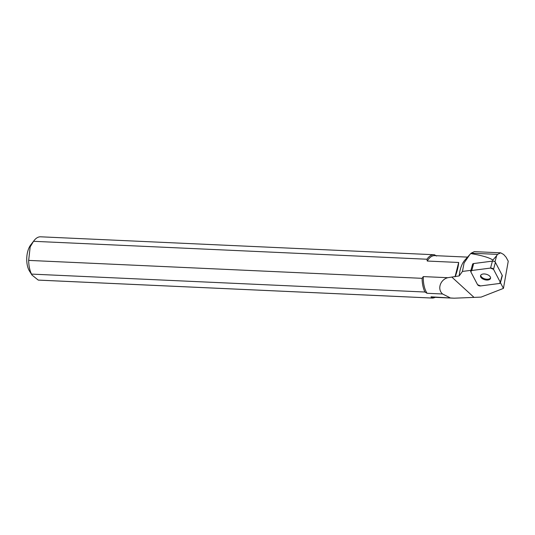 <?xml version="1.0" encoding="UTF-8"?>
<svg xmlns="http://www.w3.org/2000/svg" width="535" height="535" viewBox="0 0 535 535"><rect width="100%" height="100%" fill="white"/><g stroke="black" fill="none" stroke-linecap="round" stroke-linejoin="round"><path stroke-width="0.8" d="M462.454 271.432L464.086 262.966L469.784 254.62L464.868 260.117A20.818 10.506 -87.4 0 0 459.197 275.913L462.454 271.432L470.934 270.335L472.592 264.21A2.153 1.184 15.1 0 1 473.656 263.548L492.407 261.127A2.153 1.184 15.1 0 1 495.403 262.364L502.184 275.291A2.153 1.184 15.1 0 1 502.271 275.866L500.392 282.814A2.153 1.184 -164.9 0 0 500.305 282.239L493.524 269.312A2.153 1.184 -164.9 0 0 490.528 268.075L471.776 270.496A2.153 1.184 -164.9 0 0 470.706 271.185A2.153 1.184 -164.9 0 0 470.787 271.767L477.568 284.694A2.153 1.184 -164.9 0 0 480.57 285.924L499.315 283.503A2.153 1.184 -164.9 0 0 500.392 282.814M487.392 274.636A5.169 2.842 -164.9 0 0 480.557 275.652A5.169 2.842 -164.9 0 0 484.804 279.745A5.169 2.842 -164.9 0 0 490.535 278.347A5.169 2.842 -164.9 0 0 487.392 274.636M474.311 251.644L471.141 253.175A28.154 14.204 -87.4 0 0 470.753 253.557L469.784 254.62M494.975 261.862L496.647 255.683L497.523 254.379L500.666 252.821L503.669 254.506L506.063 257.195L508.25 261.194L503.435 288.398L481.105 297.106L454.155 298.196L432.855 297.226A20.818 10.506 92.6 0 1 431.043 296.825L454.155 298.196M500.432 282.674L503.435 288.398M497.523 254.379L471.141 253.175M496.647 255.683L492.855 260.077C489.692 257.73 482.323 255.556 470.753 253.557M449.902 297.681L442.572 293.989L427.07 293.287A20.818 10.506 92.6 0 1 423.285 276.595L447.762 277.705C440.372 279.611 436.968 289.107 442.572 293.989M447.762 277.705L459.197 275.913M470.934 270.335A2.153 1.184 -164.9 0 0 470.927 270.362L470.706 271.185M492.581 261.113L492.855 260.077M467.55 257.121L434.754 255.63A20.818 10.506 92.6 0 0 427.251 261.04L458.676 262.471C458.395 266.323 457.278 270.957 455.338 276.368M431.043 296.825L431.678 298.022L38.246 280.093L32.04 275.11L31.518 274.094L424.951 292.023L427.07 293.287M458.676 262.471L455.031 276.789M423.285 276.595L422.095 278.327L28.663 260.398L30.174 246.923L33.524 241.305L426.957 259.234L427.251 261.04M426.957 259.234A21.681 10.941 -87.4 0 1 434.052 254.734A21.681 10.941 -87.4 0 1 434.447 254.767L436.567 256.031M434.052 254.734L40.62 236.804A21.681 10.941 92.6 0 0 34.046 240.596A21.681 10.941 92.6 0 0 33.524 241.305M28.663 260.398A21.681 10.941 92.6 0 0 31.518 274.094M424.951 292.023A21.681 10.941 -87.4 0 1 422.095 278.327M38.246 280.093A21.681 10.941 92.6 0 0 38.64 280.126L432.073 298.055A21.681 10.941 -87.4 0 1 431.678 298.022M435.162 297.333A21.681 10.941 -87.4 0 1 432.073 298.055M32.04 275.117L29.565 271.212A16.257 8.199 -87.4 0 1 28.643 248.688A16.257 8.199 -87.4 0 1 30.762 244.856L34.046 240.596M472.572 264.27A2.153 1.184 -164.9 0 0 472.666 264.818M480.724 275.257A5.169 2.842 -164.9 0 0 485.031 278.922A5.169 2.842 -164.9 0 0 490.588 277.926M471.783 270.496L470.793 271.767L477.568 284.687L480.577 285.924L499.309 283.503L500.305 282.233L493.531 269.319L490.521 268.075L471.783 270.496L473.656 263.548M495.403 262.364L493.524 269.312M500.305 282.239L502.184 275.291M490.528 268.075L492.407 261.127M451.814 277.063L473.903 297.273M500.74 252.828L474.311 251.624"/></g></svg>
